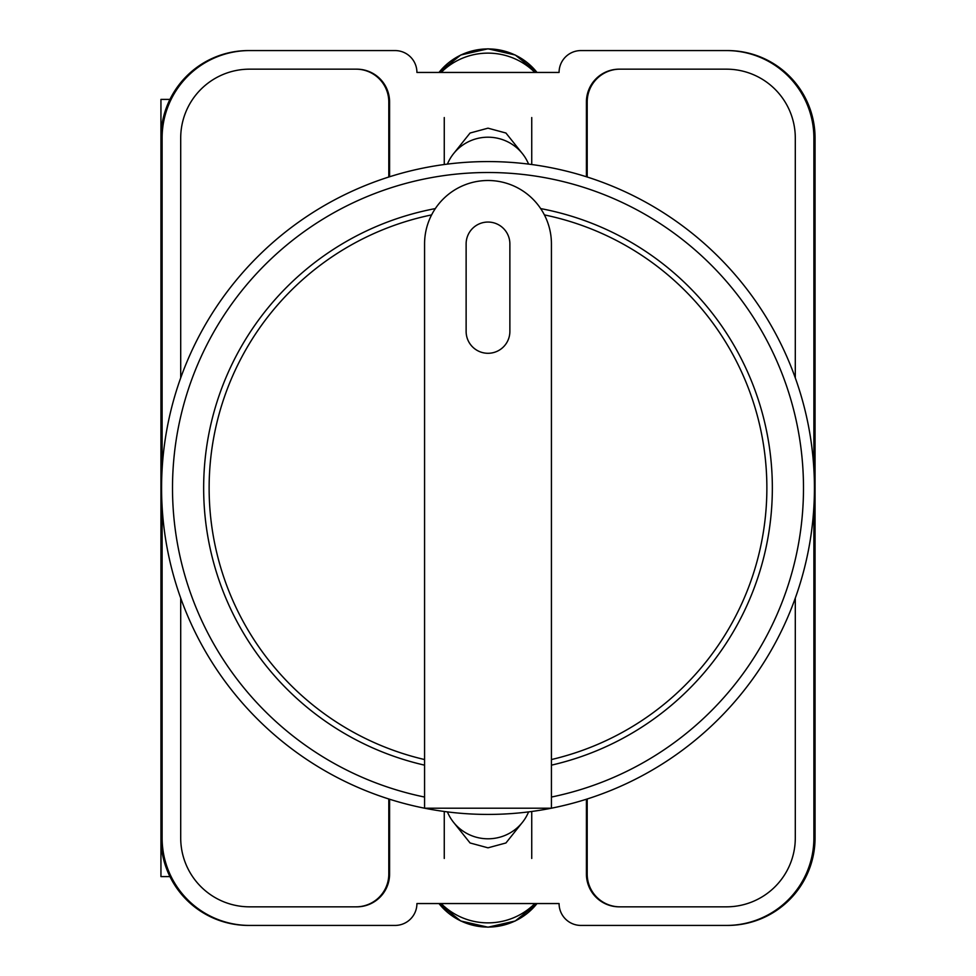 <?xml version="1.0" encoding="UTF-8"?>
<svg xmlns="http://www.w3.org/2000/svg" width="976" height="976" viewBox="0 0 976 976"><rect width="100%" height="100%" fill="white"/><g stroke="black" fill="none" stroke-linecap="round" stroke-linejoin="round"><path stroke-width="1.46" d="M453.706 822.512L470.066 842.971L488 847.827L505.934 842.971L522.294 822.512M522.294 153.488L505.934 133.029L488 128.173L470.066 133.029L453.706 153.488M813.886 506.898L813.886 837.945A87.486 87.486 0 0 1 726.4 925.431L580.952 925.431A21.875 21.875 0 0 1 559.077 903.556L416.923 903.556A21.875 21.875 0 0 1 395.048 925.431L249.6 925.431A87.486 87.486 0 0 1 162.114 837.945L162.114 506.898M162.114 469.102L162.114 138.055A87.486 87.486 0 0 1 249.6 50.569L395.048 50.569A21.875 21.875 0 0 1 416.923 72.444L559.077 72.444A21.875 21.875 0 0 1 580.952 50.569L726.4 50.569A87.486 87.486 0 0 1 813.886 138.055L813.886 469.102M795.294 598.129L795.294 837.945A68.893 68.893 0 0 1 726.4 906.838L619.223 906.838A32.806 32.806 0 0 1 586.417 874.032L586.417 799.234M389.583 799.234L389.583 874.032A32.806 32.806 0 0 1 356.777 906.838L249.6 906.838A68.893 68.893 0 0 1 180.706 837.945L180.706 598.129M795.294 377.871L795.294 138.055A68.893 68.893 0 0 0 726.4 69.162L619.223 69.162A32.806 32.806 0 0 0 586.417 101.968L586.417 176.766M389.583 176.766L389.583 101.968A32.806 32.806 0 0 0 356.777 69.162L249.6 69.162A68.893 68.893 0 0 0 180.706 138.055L180.706 377.871M249.6 50.569L248.429 50.569A87.486 87.486 0 0 0 160.942 138.055L160.942 837.945A87.486 87.486 0 0 0 248.429 925.431L249.6 925.431M726.4 925.431L727.571 925.431A87.486 87.486 0 0 0 815.058 837.945L815.058 138.055A87.486 87.486 0 0 0 727.571 50.569L726.4 50.569M727.218 50.569A87.486 87.486 0 0 1 814.704 138.055L814.704 837.945A87.486 87.486 0 0 1 727.218 925.431M248.782 925.431A87.486 87.486 0 0 1 161.296 837.945L161.296 138.055A87.486 87.486 0 0 1 248.782 50.569M356.228 69.162A32.806 32.806 0 0 1 389.034 101.968L389.034 176.937M586.966 176.937L586.966 101.968A32.806 32.806 0 0 1 619.772 69.162M389.034 799.063L389.034 874.032A32.806 32.806 0 0 1 356.228 906.838M586.966 799.063L586.966 874.032A32.806 32.806 0 0 0 619.772 906.838M388.802 798.99L388.802 874.032A32.806 32.806 0 0 1 355.996 906.838M620.004 906.838A32.806 32.806 0 0 1 587.198 874.032L587.198 798.99M355.996 69.162A32.806 32.806 0 0 1 388.802 101.968L388.802 177.01M587.198 177.01L587.198 101.968A32.806 32.806 0 0 1 620.004 69.162M447.423 811.898A43.737 42.944 0 0 0 488 838.799A43.737 42.944 0 0 0 528.577 811.898M534.848 903.556A65.612 64.404 180 0 1 441.152 903.556M447.423 164.102A43.737 42.944 0 0 1 488 137.201A43.737 42.944 0 0 1 528.577 164.102M534.848 72.444A65.612 64.404 180 0 0 441.152 72.444M160.942 799.356L160.942 876.607L169.958 876.607M169.958 99.393L160.942 99.393L160.942 176.644M488 161.577A326.423 326.423 0 0 1 814.423 488A326.423 326.423 0 0 1 488 814.423A326.423 326.423 0 0 1 161.577 488A326.423 326.423 0 0 1 488 161.577A326.423 326.423 0 0 0 161.577 488A326.423 326.423 0 0 0 488 814.423M435.32 208.596A284.321 284.321 0 0 0 424.572 765.16M551.428 765.16A284.321 284.321 0 0 0 540.68 208.596M488 222.052A21.875 21.875 0 0 0 466.125 243.927L466.125 331.413A21.875 21.875 0 0 0 488 353.288A21.875 21.875 0 0 0 509.875 331.413L509.875 243.927A21.875 21.875 0 0 0 488 222.052M424.572 243.927A63.428 63.428 0 0 1 488 180.499A63.428 63.428 0 0 1 551.428 243.927L551.428 808.213L424.572 808.213L424.572 243.927M544.401 214.903A278.855 278.855 0 0 1 551.428 759.548M424.572 759.548A278.855 278.855 0 0 1 431.599 214.903M438.993 903.556A62.098 60.963 0 0 0 537.007 903.556M438.993 72.444A62.098 60.963 0 0 1 537.007 72.444M551.428 797.05A315.492 315.492 0 0 0 488 172.508A315.492 315.492 0 0 0 424.572 797.05M444.263 811.483L444.263 858.453M531.737 811.483L531.737 858.453M438.968 903.556L460.733 920.978L488 927.2L515.267 920.978L537.032 903.556M531.737 164.517L531.737 117.547M444.263 164.517L444.263 117.547M438.968 72.444L460.733 55.022L488 48.8L515.267 55.022L537.032 72.444"/></g></svg>
